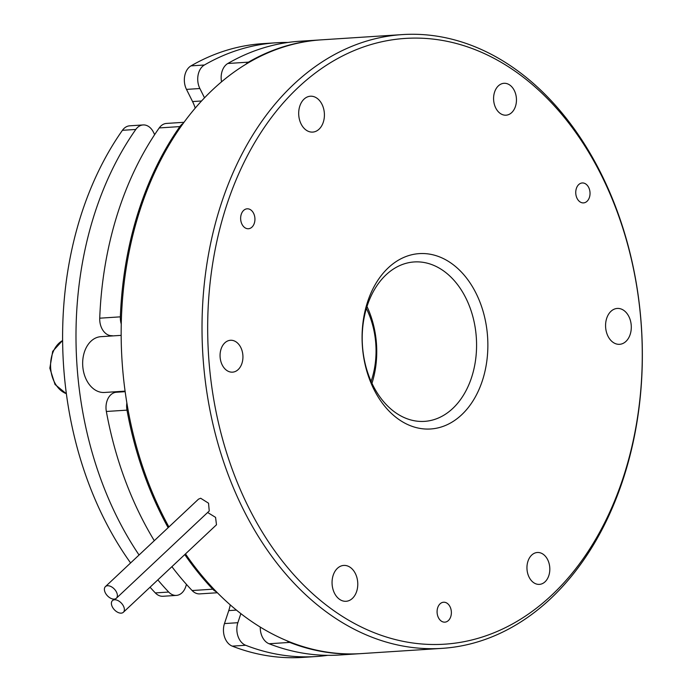 <?xml version="1.0" encoding="UTF-8"?>
<svg xmlns="http://www.w3.org/2000/svg" width="692" height="692" viewBox="0 0 692 692"><rect width="100%" height="100%" fill="white"/><g stroke="black" fill="none" stroke-linecap="round" stroke-linejoin="round"><path stroke-width="1.04" d="M327.723 655.333A307.525 219.719 -93.7 0 1 316.045 656.535L302.655 657.4A307.525 219.719 -93.7 0 1 232.27 646.138A15.977 11.418 -93.7 0 1 224.468 623.57L237.858 622.705A15.977 11.418 86.3 0 0 245.651 645.264L232.27 646.138M316.045 656.535A307.525 219.719 -93.7 0 1 245.651 645.264M371.102 381.378A71.89 51.364 86.3 0 0 371.483 380.245A71.89 51.364 86.3 0 0 366.379 308.511M101.041 336.667A27.957 19.973 86.3 0 0 100.868 336.675A27.957 19.973 86.3 0 0 100.695 336.684A27.957 19.973 86.3 0 0 82.746 365.99A27.957 19.973 86.3 0 0 104.483 392.468A27.957 19.973 86.3 0 0 104.656 392.459M482.289 380.937A87.867 62.773 -93.7 0 1 399.068 419.612A87.867 62.773 -93.7 0 1 367.651 301.66A87.867 62.773 -93.7 0 1 450.873 262.986A87.867 62.773 -93.7 0 1 482.289 380.937M367.279 305.622A79.874 57.073 86.3 0 0 424.559 421.367A79.874 57.073 86.3 0 0 471.503 377.694A79.874 57.073 86.3 0 0 414.223 261.948A79.874 57.073 86.3 0 0 367.279 305.622M437.716 607.688A9.982 7.136 86.3 0 0 444.878 622.151A9.982 7.136 86.3 0 0 450.743 616.693A9.982 7.136 86.3 0 0 443.589 602.23A9.982 7.136 86.3 0 0 437.716 607.688M576.375 188.432A9.982 7.136 86.3 0 0 583.538 202.894A9.982 7.136 86.3 0 0 589.402 197.436A9.982 7.136 86.3 0 0 582.24 182.965A9.982 7.136 86.3 0 0 576.375 188.432M241.274 214.269A9.982 7.136 86.3 0 0 248.437 228.741A9.982 7.136 86.3 0 0 254.301 223.282A9.982 7.136 86.3 0 0 247.148 208.811A9.982 7.136 86.3 0 0 241.274 214.269M241.923 363.43A15.977 11.418 -93.7 0 1 232.538 372.158A15.977 11.418 -93.7 0 1 221.077 349.01A15.977 11.418 -93.7 0 1 230.471 340.274A15.977 11.418 -93.7 0 1 241.923 363.43M548.808 575.649A15.977 11.418 -93.7 0 1 539.423 584.377A15.977 11.418 -93.7 0 1 527.961 561.229A15.977 11.418 -93.7 0 1 537.355 552.493A15.977 11.418 -93.7 0 1 548.808 575.649M515.445 106.447A15.977 11.418 -93.7 0 1 506.06 115.183A15.977 11.418 -93.7 0 1 494.598 92.036A15.977 11.418 -93.7 0 1 503.992 83.299A15.977 11.418 -93.7 0 1 515.445 106.447M622.999 478.241A303.528 216.864 86.3 0 0 514.441 70.766A303.528 216.864 86.3 0 0 226.95 204.356A303.528 216.864 86.3 0 0 335.499 611.832A303.528 216.864 86.3 0 0 622.999 478.241M221.552 202.739A307.525 219.719 -93.7 0 1 402.286 34.6A307.525 219.719 -93.7 0 1 622.809 480.222A307.525 219.719 -93.7 0 1 442.084 648.361A307.525 219.719 -93.7 0 1 221.552 202.739M121.23 613.138A7.984 4.818 46.8 0 1 113.22 608.337A7.984 4.818 46.8 0 1 112.424 600.639A7.984 4.818 46.8 0 1 114.552 599.774A7.984 4.818 46.8 0 1 122.553 604.574A7.984 4.818 46.8 0 1 123.358 612.282A7.984 4.818 46.8 0 1 121.23 613.138M114.223 599.108A7.984 4.818 46.8 0 1 106.213 594.307A7.984 4.818 46.8 0 1 105.418 586.608A7.984 4.818 46.8 0 1 107.545 585.743A7.984 4.818 46.8 0 1 115.555 590.544A7.984 4.818 46.8 0 1 116.351 598.251A7.984 4.818 46.8 0 1 114.223 599.108M116.351 598.251L209.244 510.973L208.534 503.196L200.68 498.249L198.526 499.131L105.418 586.608M630.161 334.487A17.975 12.837 -93.7 0 1 619.599 344.313A17.975 12.837 -93.7 0 1 606.711 318.268A17.975 12.837 -93.7 0 1 617.273 308.442A17.975 12.837 -93.7 0 1 630.161 334.487M323.276 122.268A17.975 12.837 -93.7 0 1 312.715 132.094A17.975 12.837 -93.7 0 1 299.826 106.049A17.975 12.837 -93.7 0 1 310.388 96.223A17.975 12.837 -93.7 0 1 323.276 122.268M356.639 591.47A17.975 12.837 -93.7 0 1 346.078 601.287A17.975 12.837 -93.7 0 1 333.189 575.251A17.975 12.837 -93.7 0 1 343.751 565.425A17.975 12.837 -93.7 0 1 356.639 591.47M168.909 526.949A307.525 219.719 -93.7 0 1 140.684 207.981A307.525 219.719 -93.7 0 1 321.417 39.842L402.286 34.6M442.084 648.361L361.215 653.603A307.525 219.719 -93.7 0 1 185.482 553.911M360.662 653.637A307.525 219.719 -93.7 0 1 360.099 653.672L339.469 655.013A307.525 219.719 -93.7 0 1 269.076 643.75A15.977 11.418 -93.7 0 1 260.27 627.082M221.552 81.812A15.977 11.418 -93.7 0 1 227.815 63.491A307.525 219.719 -93.7 0 1 299.671 41.252L320.301 39.92A307.525 219.719 -93.7 0 1 320.863 39.877M217.383 592.741L199.78 593.883A15.977 11.418 -93.7 0 1 192.125 590.536A307.525 219.719 -93.7 0 1 171.901 566.67M154.29 540.686A307.525 219.719 -93.7 0 1 106.352 411.472A15.977 11.418 -93.7 0 1 116.299 392.252L125.165 391.672M125.148 391.568L116.299 392.252M112.173 335.689L112.277 335.681A15.977 11.418 -93.7 0 1 112.173 335.689A15.977 11.418 -93.7 0 1 99.726 318.19A307.525 219.719 -93.7 0 1 159.229 127.925A15.977 11.418 -93.7 0 1 166.521 123.427L184.02 122.294M207.635 512.495L215.567 517.365L216.484 524.77M366.994 306.521A79.874 57.073 -93.7 0 1 371.967 383.273M227.815 63.491L248.454 62.15A307.525 219.719 -93.7 0 1 320.301 39.92M248.454 62.15A15.977 11.418 86.3 0 0 245.859 64.278M183.242 123.349A15.977 11.418 86.3 0 0 179.868 126.593L159.229 127.925M99.726 318.19L120.356 316.85A307.525 219.719 -93.7 0 1 179.868 126.593M120.356 316.85A15.977 11.418 86.3 0 0 121.256 324.012M126.87 402.926A15.977 11.418 86.3 0 0 126.991 410.14L106.352 411.472M192.125 590.536L212.755 589.195A307.525 219.719 -93.7 0 1 184.773 554.577M168.147 527.667A307.525 219.719 -93.7 0 1 126.991 410.14M212.755 589.195A15.977 11.418 86.3 0 0 216.518 591.868M286.912 640.757A15.977 11.418 86.3 0 0 289.714 642.41L269.076 643.75M360.099 653.672A307.525 219.719 -93.7 0 1 289.714 642.41M191.009 65.87L204.391 65.005A15.977 11.418 86.3 0 0 199.867 88.524L186.485 89.389A15.977 11.418 -93.7 0 1 191.009 65.87A307.525 219.719 -93.7 0 1 262.856 43.639L276.246 42.774A307.525 219.719 -93.7 0 1 287.984 42.454M154.662 134.629L153.425 132.155A15.977 11.418 86.3 0 0 143.106 124.941A15.977 11.418 86.3 0 0 135.805 129.447L122.423 130.312A15.977 11.418 -93.7 0 1 129.715 125.814L143.106 124.941M155.319 592.923L168.701 592.049A15.977 11.418 86.3 0 0 176.356 595.405L162.966 596.27A15.977 11.418 -93.7 0 1 155.319 592.923A307.525 219.719 -93.7 0 1 150.043 587.205M176.356 595.405A15.977 11.418 86.3 0 0 185.741 586.669L186.485 584.42M186.485 89.389L192.566 101.56A39.937 28.536 -93.7 0 1 195.239 108.09M199.867 88.524L204.512 97.823M230.272 604.877A39.937 28.536 -93.7 0 1 228.758 610.595L224.468 623.57M240.859 613.622L237.858 622.705M130.598 562.942A307.525 219.719 -93.7 0 1 122.423 130.312M168.701 592.049A307.525 219.719 -93.7 0 1 157.828 579.896M139.057 555.001A307.525 219.719 -93.7 0 1 135.805 129.447M204.391 65.005A307.525 219.719 -93.7 0 1 276.246 42.774M66.363 393.67A27.957 19.973 -93.7 0 1 50.663 368.17A27.957 19.973 -93.7 0 1 62.617 340.568M201.545 100.98L192.566 101.56M236.439 610.102L228.758 610.595M66.38 393.783L55.031 384.484L49.841 368.213L52.696 351.328L62.617 340.429M104.483 392.468L125.088 391.136M112.424 600.639L114.033 599.116M123.358 612.282L216.492 524.778M100.868 336.675L121.161 335.361"/></g></svg>
